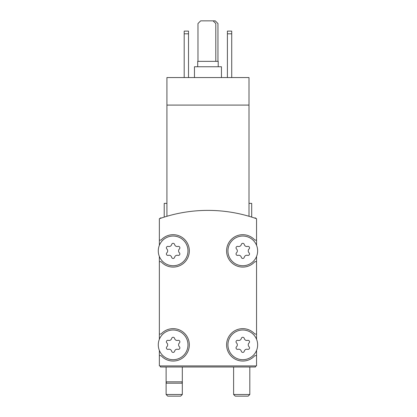 <?xml version="1.0" encoding="UTF-8"?>
<svg xmlns="http://www.w3.org/2000/svg" width="417" height="417" viewBox="0 0 417 417"><rect width="100%" height="100%" fill="white"/><g stroke="black" fill="none" stroke-linecap="round" stroke-linejoin="round"><path stroke-width="0.63" d="M249.001 216.287C252.582 217.366 252.582 217.366 249.001 216.287C252.582 217.366 252.582 217.366 249.001 216.287C252.582 217.366 252.582 217.366 249.001 216.287C252.582 217.366 252.582 217.366 249.001 216.287L249.001 105.089L166.92 105.089L166.92 216.287C163.339 217.366 163.339 217.366 166.92 216.287C163.339 217.366 163.339 217.366 166.92 216.287C163.339 217.366 163.339 217.366 166.92 216.287C163.339 217.366 163.339 217.366 166.92 216.287M249.001 105.089L249.001 77.552L166.92 77.552L166.92 105.089M164.22 217.106L164.22 203.371L166.92 203.371M256.559 245.332L256.559 218.727A145.799 145.799 0 0 0 159.362 218.727L159.362 245.332M257.638 344.849A14.85 14.85 0 0 0 235.365 331.989A14.85 14.85 0 0 0 235.365 357.713A14.85 14.85 0 0 0 257.638 344.849M236.512 346.772A1.512 1.512 0 0 0 237.987 349.321A2.648 2.648 0 0 1 241.318 351.244A1.512 1.512 0 0 0 244.263 351.244A2.648 2.648 0 0 1 247.594 349.321A1.512 1.512 0 0 0 249.064 346.772A2.648 2.648 0 0 1 249.064 342.925A1.512 1.512 0 0 0 247.594 340.376A2.648 2.648 0 0 1 244.263 338.453A1.512 1.512 0 0 0 241.318 338.453A2.648 2.648 0 0 1 237.987 340.376A1.512 1.512 0 0 0 236.512 342.925A2.648 2.648 0 0 1 236.512 346.772M187.978 344.849A14.85 14.85 0 0 0 165.705 331.989A14.85 14.85 0 0 0 165.705 357.713A14.85 14.85 0 0 0 187.978 344.849M166.852 346.772A1.512 1.512 0 0 0 168.327 349.321A2.648 2.648 0 0 1 171.658 351.244A1.512 1.512 0 0 0 174.603 351.244A2.648 2.648 0 0 1 177.934 349.321A1.512 1.512 0 0 0 179.404 346.772A2.648 2.648 0 0 1 179.404 342.925A1.512 1.512 0 0 0 177.934 340.376A2.648 2.648 0 0 1 174.603 338.453A1.512 1.512 0 0 0 171.658 338.453A2.648 2.648 0 0 1 168.327 340.376A1.512 1.512 0 0 0 166.852 342.925A2.648 2.648 0 0 1 166.852 346.772M257.638 250.888A14.85 14.85 0 0 0 235.365 238.029A14.85 14.85 0 0 0 235.365 263.752A14.85 14.85 0 0 0 257.638 250.888M236.512 252.817A1.512 1.512 0 0 0 237.987 255.36A2.648 2.648 0 0 1 241.318 257.289A1.512 1.512 0 0 0 244.263 257.289A2.648 2.648 0 0 1 247.594 255.36A1.512 1.512 0 0 0 249.064 252.817A2.648 2.648 0 0 1 249.064 248.965A1.512 1.512 0 0 0 247.594 246.416A2.648 2.648 0 0 1 244.263 244.492A1.512 1.512 0 0 0 241.318 244.492A2.648 2.648 0 0 1 237.987 246.416A1.512 1.512 0 0 0 236.512 248.965A2.648 2.648 0 0 1 236.512 252.817M187.978 250.888A14.85 14.85 0 0 0 165.705 238.029A14.85 14.85 0 0 0 165.705 263.752A14.85 14.85 0 0 0 187.978 250.888M166.852 252.817A1.512 1.512 0 0 0 168.327 255.36A2.648 2.648 0 0 1 171.658 257.289A1.512 1.512 0 0 0 174.603 257.289A2.648 2.648 0 0 1 177.934 255.36A1.512 1.512 0 0 0 179.404 252.817A2.648 2.648 0 0 1 179.404 248.965A1.512 1.512 0 0 0 177.934 246.416A2.648 2.648 0 0 1 174.603 244.492A1.512 1.512 0 0 0 171.658 244.492A2.648 2.648 0 0 1 168.327 246.416A1.512 1.512 0 0 0 166.852 248.965A2.648 2.648 0 0 1 166.852 252.817M159.362 350.41L159.362 365.912L256.559 365.912L256.559 350.41M159.362 256.45L159.362 339.292M256.559 339.292L256.559 256.45M159.362 261.688L161.056 261.688A16.2 16.2 0 0 0 184.371 262.554A16.2 16.2 0 0 0 184.371 239.222A16.2 16.2 0 0 0 161.056 240.088L159.362 240.088M159.362 334.048L161.056 334.048A16.2 16.2 0 0 1 184.371 333.183A16.2 16.2 0 0 1 184.371 356.514A16.2 16.2 0 0 1 161.056 355.649L159.362 355.649M256.559 355.649L254.865 355.649A16.2 16.2 0 0 1 231.55 356.514A16.2 16.2 0 0 1 231.55 333.183A16.2 16.2 0 0 1 254.865 334.048L256.559 334.048M256.559 261.688L254.865 261.688A16.2 16.2 0 0 1 231.55 262.554A16.2 16.2 0 0 1 231.55 239.222A16.2 16.2 0 0 1 254.865 240.088L256.559 240.088M160.441 365.912L160.441 366.991L255.48 366.991L255.48 365.912M249.001 203.371L251.701 203.371L251.701 217.106M227.401 33.808L231.722 33.808L231.722 31.108L227.401 31.108L227.401 77.552M231.722 33.808L231.722 77.552M184.199 33.808L188.52 33.808L188.52 31.108L184.199 31.108L184.199 77.552M188.52 33.808L188.52 77.552M215.792 61.351L215.792 23.55L213.092 20.85L200.671 20.85L197.971 23.55L197.971 61.351M218.221 66.751L218.221 61.351L197.7 61.351L197.7 66.751M221.458 77.552L221.458 66.751L194.458 66.751L194.458 77.552M217.95 61.351L217.95 23.55L215.25 20.85L213.092 20.85M182.312 366.991L182.312 381.842L166.112 381.842L166.112 394.492L182.312 394.492L180.655 396.15L167.764 396.15L166.112 394.492M182.312 394.492L182.312 381.842L181.948 383.192L166.472 383.192L166.112 381.842L166.112 366.991M248.157 396.15L235.266 396.15L233.609 394.492L249.809 394.492L248.157 396.15M256.095 218.565L255.48 217.95L254.297 217.95M161.619 217.95L160.441 217.95L159.826 218.565M233.609 366.991L233.609 394.492M249.809 366.991L249.809 394.492"/></g></svg>
